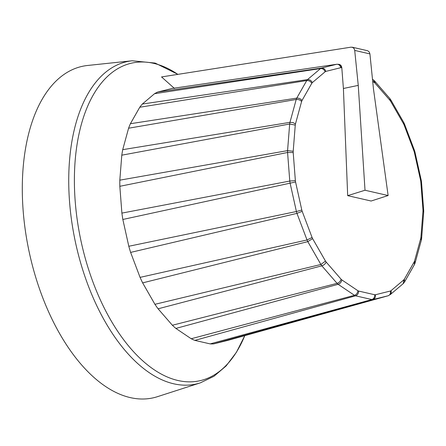 <?xml version="1.0" encoding="UTF-8"?>
<svg xmlns="http://www.w3.org/2000/svg" width="446" height="446" viewBox="0 0 446 446"><rect width="100%" height="100%" fill="white"/><g stroke="black" fill="none" stroke-linecap="round" stroke-linejoin="round"><path stroke-width="0.67" d="M347.679 195.649L371.128 201.023L388.12 195.538L365.012 190.241L347.679 195.649L343.403 88.486L341.809 67.764C341.586 65.969 340.744 64.848 339.267 64.414L338.837 64.319M336.691 64.274L321.494 68.054L157.7 92.043L171.955 88.492L336.685 64.274L338.815 64.313C340.309 64.754 341.196 65.88 341.48 67.692L341.809 67.764M287.57 150.625L119.818 180.162L121.786 155.18L289.671 123.999L287.57 150.625A119.489 63.906 78.1 0 0 287.575 152.476L289.772 181.048L121.892 213.11L119.829 186.305L287.575 152.476L293.206 152.565A115.308 61.671 -101.9 0 1 293.2 151.272L295.263 125.114A115.308 61.671 -101.9 0 1 295.464 123.949L301.608 101.482A115.308 61.671 -101.9 0 1 301.992 100.528L311.799 83.279A115.308 61.671 -101.9 0 1 312.339 82.61L325.145 71.756A115.308 61.671 -101.9 0 1 325.809 71.41L340.738 67.692A115.308 61.671 -101.9 0 1 341.48 67.692M287.575 150.625L293.2 151.272M289.777 181.043L295.363 180.636L293.206 152.565M290.062 182.955L296.412 211.521L128.799 246.264L122.845 219.471L295.564 181.979A115.308 61.671 -101.9 0 1 295.363 180.636M296.412 211.521L301.797 210.038L295.564 181.979M296.958 213.366L307.026 239.981L140.066 277.373L130.622 252.408L296.958 213.372L302.187 211.332A115.308 61.671 -101.9 0 1 301.797 210.038M355.557 295.815L371.88 299.556L210.155 343.894L194.846 340.387L355.557 295.815A119.489 63.906 78.1 0 1 354.464 295.319C356.482 294.566 357.625 293.039 357.898 290.725L341.853 279.915C341.407 282.112 340.17 283.578 338.135 284.314L354.47 295.319L191.211 338.748L175.886 328.423L338.135 284.314A119.489 63.906 78.1 0 1 337.076 283.361C339.138 282.647 340.488 281.275 341.112 279.246L326.149 262.031C325.363 263.881 323.93 265.147 321.845 265.833L337.076 283.361L172.373 325.245L158.085 308.805L321.845 265.833A119.489 63.906 78.1 0 1 320.891 264.484L325.48 261.083L312.618 238.638L307.801 241.637L320.897 264.484L154.929 304.311L142.642 282.881L307.801 241.637A119.489 63.906 78.1 0 1 307.021 239.981L312.072 237.473L302.187 211.332M355.562 295.815C357.547 295.051 358.578 293.468 358.668 291.071A115.308 61.671 -101.9 0 1 357.898 290.725M388.132 295.77L388.678 295.559C390.211 294.616 390.774 293.106 390.367 291.032L375.437 294.745C375.705 297.181 374.869 298.781 372.934 299.55L388.132 295.77L227.923 340.343L213.667 343.888L372.934 299.55A119.489 63.906 78.1 0 1 371.88 299.556C373.843 298.781 374.779 297.181 374.696 294.745L358.668 291.071M388.678 295.559L390.886 293.791L391.27 292.314L391.03 290.68A115.308 61.671 -101.9 0 1 390.367 291.032M403.19 283.662L403.836 279.832L391.03 290.68M403.524 283.327L404.489 282.078L404.377 279.157A115.308 61.671 -101.9 0 1 403.836 279.832M414.434 264.589L414.189 261.908L404.377 279.157M414.546 264.355L415.109 262.928L414.568 260.96A115.308 61.671 -101.9 0 1 414.189 261.908M421.331 240.193L420.717 238.487L414.568 260.96M421.353 240.076L421.615 238.526L420.913 237.328A115.308 61.671 -101.9 0 1 420.717 238.487M421.269 180.424L421.515 182.068L420.812 181.806L422.97 209.871L423.694 210.417L423.7 212.045L422.975 211.17L420.913 237.328M421.269 180.418L420.611 180.463A115.308 61.671 -101.9 0 1 420.812 181.806M404.511 124.083L404.104 124.964L413.988 151.105L414.496 150.497L414.97 152.086L414.379 152.404L420.611 180.463M404.5 124.06L403.825 122.617L403.558 123.798A115.308 61.671 -101.9 0 1 404.104 124.964M389.821 98.499L390.796 99.887L390.696 101.359L403.558 123.798M389.904 98.605L390.033 100.406A115.308 61.671 -101.9 0 1 390.696 101.359M373.319 79.862L374.673 81.077L375.064 83.196L390.033 100.406M373.542 80.035L374.322 82.521A115.308 61.671 -101.9 0 1 375.064 83.196M337.076 64.241C338.966 64.38 340.187 65.529 340.738 67.692M325.145 71.756C324.192 69.526 322.659 68.455 320.546 68.55L307.511 79.6L142.33 104.052L154.556 93.693L320.546 68.55A119.489 63.906 78.1 0 1 321.488 68.054C323.579 67.97 325.017 69.091 325.809 71.41M311.799 83.279C310.578 81.328 308.894 80.419 306.742 80.553L296.757 98.114L130.399 123.709L139.765 107.241L306.742 80.553A119.489 63.906 78.1 0 1 307.511 79.6C309.641 79.488 311.252 80.492 312.339 82.61M301.608 101.482C300.191 99.943 298.391 99.268 296.211 99.469L289.956 122.343L122.717 149.666L128.587 128.214L296.211 99.469A119.489 63.906 78.1 0 1 296.752 98.114C298.92 97.953 300.665 98.756 301.992 100.528M295.263 125.114L289.677 123.999A119.489 63.906 78.1 0 1 289.95 122.343L292.977 122.566L295.464 123.949M213.667 343.888A129.741 69.392 -101.9 0 1 210.155 343.894M194.846 340.387A129.741 69.392 -101.9 0 1 191.211 338.748M175.886 328.423A129.741 69.392 -101.9 0 1 172.373 325.245M158.085 308.805A129.741 69.392 -101.9 0 1 154.929 304.311M142.642 282.881A129.741 69.392 -101.9 0 1 140.066 277.373M130.622 252.408A129.741 69.392 -101.9 0 1 128.799 246.264M122.845 219.471A129.741 69.392 -101.9 0 1 121.892 213.11M119.829 186.305A129.741 69.392 -101.9 0 1 119.818 180.162M154.556 93.693A129.741 69.392 -101.9 0 1 157.7 92.043M139.765 107.241A129.741 69.392 -101.9 0 1 142.33 104.052M128.587 128.214A129.741 69.392 -101.9 0 1 130.399 123.709M121.786 155.18A129.741 69.392 -101.9 0 1 122.717 149.666M365.012 190.241L358.255 85.387L354.709 50.426L354.236 48.837L352.992 47.51L351.074 47.153L161.541 76.935L174.475 88.459M132.189 60.767A164.858 88.174 -101.9 0 0 69.548 201.754A164.858 88.174 -101.9 0 0 200.343 382.852L157.589 396.633A169.502 90.661 -101.9 0 1 28.945 250.864A169.502 90.661 -101.9 0 1 87.516 65.484L132.189 60.767L155.169 63.087L177.937 74.359M358.255 85.387L343.403 88.486M354.709 50.426L369.918 53.91L373.458 88.865L388.12 195.538M369.918 53.91L369.294 52.048L367.694 50.76L352.178 47.187M312.618 238.638A115.308 61.671 -101.9 0 1 312.072 237.473M326.149 262.031A115.308 61.671 -101.9 0 1 325.48 261.083M341.853 279.915A115.308 61.671 -101.9 0 1 341.112 279.246M375.437 294.745A115.308 61.671 -101.9 0 1 374.696 294.745M422.97 209.871A115.308 61.671 -101.9 0 1 422.975 211.17M413.988 151.105A115.308 61.671 -101.9 0 1 414.379 152.404M372.705 81.428L374.322 82.521M289.772 181.048A119.489 63.906 78.1 0 0 290.062 182.96M296.406 211.521A119.489 63.906 78.1 0 0 296.958 213.372M200.343 382.852L213.985 376.268L226.1 365.96L236.413 352.295L244.782 335.654A162.439 86.881 -101.9 0 1 147.921 365.179A162.439 86.881 -101.9 0 1 75.19 201.157A162.439 86.881 -101.9 0 1 153.58 63.326A162.439 86.881 -101.9 0 1 177.843 74.376M390.189 294.678L403.167 283.678M404.505 282.05L414.418 264.617M415.12 262.889L421.319 240.232M421.615 238.482L423.694 212.129M423.694 210.378L421.52 182.119M421.258 180.379L414.981 152.131M414.479 150.447L404.528 124.122M403.781 122.533L390.819 99.921M389.793 98.471L374.701 81.105M373.291 79.845L372.488 79.304"/></g></svg>
